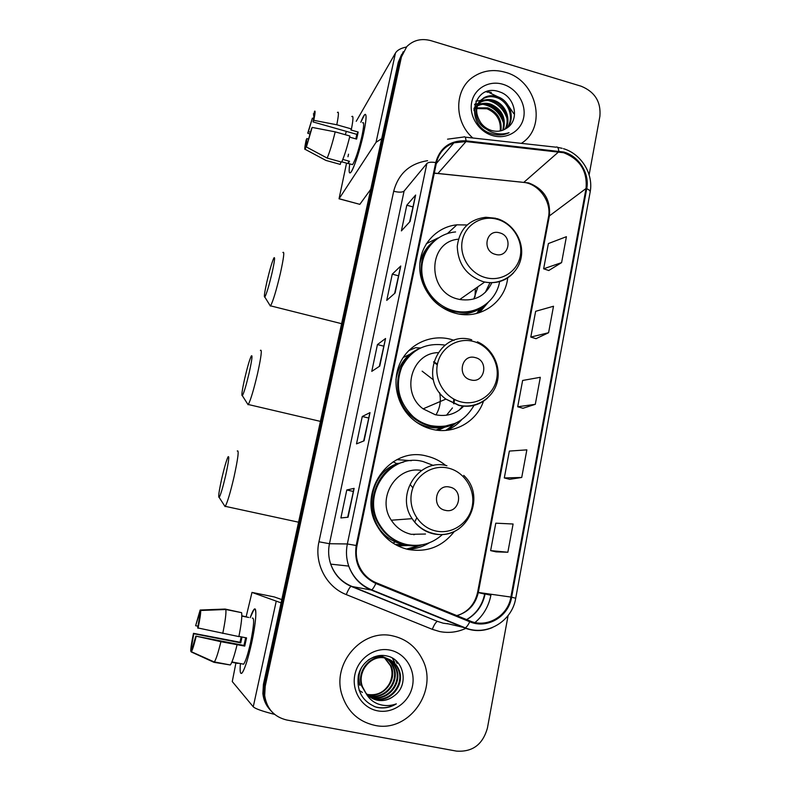 <?xml version="1.0" encoding="UTF-8"?>
<svg xmlns="http://www.w3.org/2000/svg" width="791" height="791" viewBox="0 0 791 791"><rect width="100%" height="100%" fill="white"/><g stroke="black" fill="none" stroke-linecap="round" stroke-linejoin="round"><path stroke-width="1.19" d="M445.748 465.494C440.152 460.906 433.873 457.791 426.913 456.14C390.003 445.531 356.237 492.575 377.564 526.697C384.752 538.75 394.976 546.344 408.235 549.468C427.11 552.642 442.466 546.64 454.321 531.483M411.36 460.688L396.934 459.65M454.113 340.328L450.306 339.181C430.729 334.158 409.323 343.937 400.434 362.367C391.446 380.748 396.518 405.111 412.309 418.933C418.192 424.055 424.856 427.526 432.272 429.325C453.668 434.743 476.577 421.939 483.459 401.235M467.006 224.98L456.891 224.822C436.612 226.799 420.239 244.597 419.744 265.756C419.101 286.896 434.575 307.699 454.934 313.127L455.487 313.276C479.83 320.118 505.231 302.558 507.693 277.918M403.123 357.581L409.748 354.319M396.469 463.536L399.732 463.279M408.502 545.513L397.913 545.889M397.814 545.839L402.243 545.236M444.858 427.13L438.095 430.304M436.533 430.116L437.393 429.602M478.08 313.078L482.569 306.948M446.866 430.314L455.665 423.165M408.245 549.478L422.048 544.821M401.65 54.431L398.269 62.281L263.403 684.413L262.869 693.628C263.581 700.094 266.102 705.621 270.443 710.219M403.242 51.731L399.841 59.622L264.303 685.293L263.769 694.567C264.481 701.063 267.022 706.63 271.392 711.257C267.022 706.63 264.481 701.063 263.769 694.567L264.303 685.293L399.841 59.622L403.242 51.731M505.311 72.288C493.821 69.044 483.321 70.458 473.829 76.529C454.232 88.78 453.53 121.171 472.791 137.98C453.53 121.171 454.232 88.78 473.829 76.529C483.321 70.458 493.821 69.044 505.311 72.288C536.931 80.405 547.629 127.124 521.348 143.359C547.629 127.124 536.931 80.405 505.311 72.288M392.712 635.885C362.555 628.45 331.973 662.67 341.732 694.132C347.091 711.149 358.115 721.57 374.825 725.367C409.085 733.158 439.173 689.9 422.147 658.893C415.74 646.544 405.931 638.871 392.712 635.885C362.555 628.45 331.973 662.67 341.732 694.132C347.091 711.149 358.115 721.57 374.825 725.367C409.085 733.158 439.173 689.9 422.147 658.893C415.74 646.544 405.931 638.871 392.712 635.885M563.657 152.722C580.04 159.238 587.495 171.163 586.032 188.505L510.887 597.057C507.921 616.021 487.029 628.45 470.022 620.984L376.14 582.74C367.706 579.111 361.774 572.911 358.343 564.141C356.158 558.12 355.703 551.96 356.968 545.661L436.454 162.748C438.807 152.92 444.631 146.286 453.915 142.835L466.008 141.569L563.657 152.722M563.795 152.03L466.028 140.838C450.217 140.234 440.112 147.472 435.722 162.55L356.187 545.493C353.844 563.103 360.399 575.779 375.844 583.501L469.745 621.746C487.187 629.389 508.593 616.654 511.629 597.215L586.724 188.693C589.829 173.506 578.963 156.124 563.795 152.03M496.076 551.871L507.852 552.237L513.092 524.008L495.789 523.177L490.628 550.615L496.184 551.891M509.661 479.316L521.724 477.477L526.855 449.861L509.355 451.078L504.302 477.932L509.77 479.336M548.766 270.502L561.6 262.612L566.405 236.697L548.39 243.549L543.635 268.792L548.865 270.542M536.001 338.677L548.588 332.714L553.502 306.255L535.645 311.308L530.801 337.075L536.1 338.706M522.97 408.265L535.299 404.32L540.312 377.297L522.633 380.461L517.69 406.772L523.078 408.294M589.127 174.841L599.894 116.257C601.091 101.841 594.842 91.825 581.128 86.209L430.976 40.677C421.415 38.136 413.357 40.114 406.782 46.6L401.433 56.932L265.222 686.173L264.678 695.507C266.745 708.756 274.082 716.913 286.698 719.998L456.387 751.094C472.464 752.251 482.807 744.549 487.434 727.987L508.099 615.546M348.07 517.225L340.891 517.947L346.784 489.975L354.121 488.373L348.07 517.225M395.095 293.006L386.74 300.392L392.267 274.161L400.76 266.003L395.095 293.006M410.094 221.48L401.393 230.903L406.801 205.215L415.641 195.051L410.094 221.48M364.087 440.824L356.504 443.87L362.268 416.501L370.01 412.605L364.087 440.824M379.759 366.104L371.78 371.365L377.436 344.579L385.553 338.499L379.759 366.104M377.436 344.579L383.576 346.112M379.314 366.401L385.553 338.499M362.268 416.501L368.497 417.974M363.662 440.992L370.01 412.605M406.801 205.215L412.783 206.856M409.609 222.004L415.641 195.051M392.267 274.161L398.338 275.752M394.63 293.421L400.76 266.003M346.784 489.975L353.093 491.389M347.664 517.265L354.121 488.373M535.299 404.32L517.69 406.772M548.588 332.714L530.801 337.075M561.6 262.612L543.635 268.792M521.724 477.477L504.302 477.932M507.852 552.237L490.628 550.615M513.794 113.657L508.386 105.727M498.182 96.927L489.57 92.794M488.166 92.339L486.109 91.756M476.835 107.902L487.79 107.873C497.757 112.263 502.137 119.896 500.921 130.792M476.716 108.585L486.999 108.782C496.669 112.975 501.079 120.37 500.248 130.94M473.987 108.318L475.045 107.21M475.5 106.805L476.993 105.678M477.537 105.341L477.883 105.144C482.006 103.018 486.366 102.701 490.944 104.194C502.117 109.385 506.27 117.988 503.402 129.981M477.329 105.954C481.403 103.937 485.674 103.661 490.153 105.124C501.019 110.107 505.241 118.472 502.809 130.218M473.938 110.621L478.15 103.473M478.614 103.057L480.997 101.396C485.16 99.261 489.55 98.944 494.167 100.457C505.152 103.947 511.668 118.65 505.617 128.854M473.938 109.296L477.833 103.997M478.318 103.601L480.216 102.346C484.369 100.2 488.749 99.893 493.357 101.396C504.085 104.817 510.63 118.966 505.083 129.16M480.928 123.001C483.746 126.708 487.315 129.21 491.646 130.525C495.769 131.672 499.704 131.494 503.452 129.961L506.388 128.35C520.181 120.43 515.198 96.838 499.942 92.013C473.156 81.552 463.645 124.938 490.993 133.58L492.338 134.015C497.598 135.488 502.621 135.291 507.417 133.432L509.058 132.69C503.363 134.519 497.668 134.361 491.982 132.226C487.177 130.288 483.489 127.213 480.928 123.001C474.323 112.569 475.401 104.096 484.171 97.59C488.363 95.434 492.783 95.128 497.44 96.66C509.671 100.398 515.762 117.849 507.387 127.677M486.505 129.18C473.532 122.753 472.474 103.957 483.37 98.549C487.553 96.403 491.962 96.087 496.61 97.619C508.484 101.288 514.743 117.938 507.021 127.934M502.918 84.291C489.115 80.039 474.432 88.345 471.713 102.158C468.786 115.911 478.654 131.672 492.664 135.617C506.626 139.76 521.121 131.187 523.682 117.473C526.44 103.829 516.76 88.335 502.918 84.291M474.59 104.639L477.764 104.115M478.071 104.096L480.355 104.056M482.826 104.283C493.505 106.488 500.485 113.093 503.778 124.098M475.856 101.149L484.725 99.953M488.067 100.457C497.183 102.899 503.471 108.822 506.932 118.245M474.689 104.254L478.021 103.67M478.288 103.651L481.768 103.661M485.18 104.204C494.019 106.627 500.149 112.401 503.58 121.517M360.795 122.269C362.772 117.226 364.255 114.566 365.234 114.299C366.747 114.735 366.174 121.28 363.494 133.946C359.43 151.368 355.456 163.816 351.56 171.301C349.167 174.92 348.564 172.448 349.751 163.866C348.712 171.192 349.029 174.079 350.69 172.537C353.389 169.986 359.935 150.409 363.494 133.946C366.51 119.431 366.866 113.044 364.542 114.774L360.795 122.269M491.32 92.399L486.821 91.519M406.396 47.025C400.819 48.172 397.171 50.179 395.46 53.056L356.237 121.3M381.707 138.652L376.051 142.291L339.112 198.709L359.826 204.345L370.712 189.365M359.826 204.345L339.042 198.798L346.547 163.154M347.971 156.756L348.534 154.186M310.566 132.275L308.421 131.672L312.376 118.136L313.641 118.502M313.839 115.644L313.572 115.565C314.126 115.17 313.938 117.295 313.018 121.923L356.79 134.341L355.841 138.88M362.575 122.773C364.265 121.537 364.008 126.174 361.813 136.695C358.422 151.022 355.327 160.336 352.539 164.647L351.53 164.36M351.827 116.584C353.448 115.1 353.33 119.223 351.461 128.943L350.868 129.971L358.155 132.038L357.443 135.459L356.603 139.097L349.622 137.12M341.801 161.829L348.099 163.589L349.513 161.295L342.829 159.426M349.889 136.022C347.022 147.63 344.273 156.321 341.663 162.125L327.158 158.081L306.404 146.988L311.417 128.973L312.158 127.41L335.196 131.86L349.889 136.022M306.809 145.247L306.226 145.089L305.247 149.38L325.872 160.405L340.288 164.409L340.852 161.898M340.288 164.409L339.339 164.152M351.461 128.943L336.788 124.77L313.77 120.331L313.018 121.923M337.45 112.47C338.934 110.938 338.716 115.041 336.788 124.77M335.196 131.86C332.329 143.497 329.649 152.238 327.158 158.081M325.872 160.405L324.992 159.94M313.572 115.565L314.551 111.284C315.461 110.275 315.204 113.291 313.77 120.331M312.158 127.41L306.404 146.988M305.247 149.38C304.416 150.082 304.713 146.968 306.137 140.056L306.839 138.573L308.609 139.068M306.226 145.089L306.839 138.573M345.321 134.727L346.329 131.365M308.421 131.672L307.709 133.175L310.072 134.075M307.709 133.175L312.376 118.136M313.948 113.914L313.345 113.884M358.155 132.038L356.79 134.341M348.663 161.057L348.099 163.589M266.923 281.655C264.51 292.512 263.808 297.653 264.827 297.07C266.567 293.876 268.97 285.828 272.045 272.925C274.615 261.228 275.228 256.244 273.874 257.985C272.035 261.969 269.711 269.86 266.923 281.655M282.891 252.527C284.602 250.895 283.781 257.777 280.419 273.172C276.395 290.139 273.122 301.035 270.591 305.85L269.682 304.911M460.896 298.691L460.777 299.68M495.403 254.366C509.028 258.568 513.379 236.064 499.615 232.851C486.03 228.559 481.541 251.162 495.403 254.366M458.385 239.198C427.11 241.749 426.794 292.522 458.315 299.156L459.759 299.492C474.748 301.579 485.466 295.963 491.913 282.624M455.576 231.951C437.255 233.385 422.305 249.284 421.801 268.307C421.158 287.311 435.188 305.998 453.54 310.645L453.816 310.715C474.511 316.341 496.224 302.291 499.625 281.586M433.102 242.105C410.124 261.079 422.335 304.842 452.6 311.288L452.867 311.357C463.734 313.869 473.68 312.247 482.718 306.493M473.819 299.008L477.932 286.767M485.328 292.373L490.025 282.614M475.035 296.803L475.342 288.577M426.329 243.707L438.016 237.953M477.715 313.187L483.281 306.404M488.166 302.389L479.484 312.653M244.735 378.395C242.076 390.378 241.285 396.143 242.353 395.698C243.974 392.811 246.238 385.197 249.165 372.838C251.993 359.935 252.695 354.338 251.281 356.029C249.57 359.668 247.385 367.123 244.735 378.395M260.387 350.403C262.197 348.861 261.257 356.593 257.55 373.599C253.723 389.825 250.638 400.127 248.295 404.508L247.346 403.548M422.137 371.167L433.438 379.878M439.598 392.672C441.24 400.632 440.033 408.027 435.97 414.88M470.823 379.917C484.764 383.902 489.273 360.538 475.203 357.581C461.291 353.498 456.634 376.971 470.823 379.917M437.907 352.648C411.182 353.241 400.533 392.692 423.126 408.838L435.198 414.702C446.45 416.986 456.012 414.079 463.882 405.981M444.997 345.103C425.538 342.365 411.102 349.741 401.719 367.212C394.838 386.048 398.723 402.599 413.386 416.867C418.469 421.138 424.184 424.045 430.502 425.578C449.792 428.87 464.297 422.137 474.027 405.378M415.977 350.443C393.206 363.306 391.11 400.216 412.536 417.223C417.608 421.484 423.304 424.371 429.612 425.904C437.176 427.644 444.542 427.249 451.71 424.718M446.5 415.226L452.462 407.909M459.096 410.213L462.933 405.902M453.935 403.805L454.469 399.435M437.433 364.058L433.686 361.744M436.681 429.8L443.108 427.447M453.579 403.657L453.737 399.05M437.285 364.869L433.577 362.11M408.7 350.631L415.512 347.724L420.426 347.951M445.758 430.403L456.071 422.977M461.677 419.714C457.574 424.332 452.689 427.862 447.024 430.294M221.885 477.991C218.969 491.211 218.059 497.687 219.176 497.43C220.669 494.85 222.805 487.642 225.593 475.816C228.698 461.598 229.509 455.28 228.035 456.872C226.463 460.184 224.417 467.224 221.885 477.991M237.251 450.999C239.139 449.634 238.051 458.335 233.988 477.111C230.349 492.625 227.442 502.364 225.277 506.339L224.308 505.37M410.222 484.626L412.902 487.81M416.728 517.917L414.652 522.159M445.293 510.333C459.561 514.081 464.248 489.807 449.832 487.118C435.604 483.261 430.759 507.654 445.293 510.333M421.504 470.477C396.321 465.553 376.101 498.281 391.318 520.221C396.202 527.646 402.846 532.343 411.271 534.33L425.499 534.024M433.508 465.494L423.284 461.608C390.161 452.126 360.212 494.682 379.779 524.878C386.166 535.26 395.124 541.815 406.663 544.534C420.209 547.065 432.123 543.743 442.406 534.548M403.499 462.092C377.92 467.817 364.394 501.781 379.008 524.927C385.375 535.28 394.314 541.805 405.823 544.524L414.029 545.424M413.792 534.775L415.137 534.251M396.34 545.088L398.516 544.94M394.927 544.307L405.971 545.167M397.962 463.981L397.102 464.099M406.485 549.053L422.206 544.791M419.813 545.157C411.409 546.621 403.291 545.533 395.451 541.894C363.02 528.259 364.325 475.223 396.904 463.783L393.196 461.736M429.315 542.794C422.552 546.967 415.206 549.112 407.266 549.251M250.203 617.692C252.111 612.165 253.614 609.268 254.702 608.991C256.907 610.84 255.829 622.408 251.479 643.716C248.394 657.351 245.536 666.684 242.906 671.717C240.474 675.544 239.643 672.825 240.405 663.57C239.732 671.47 240.266 674.624 242.006 673.022C244.706 669.334 247.86 659.565 251.479 643.716C256.076 623.081 257.253 605.323 253.98 609.475L250.203 617.692M281.082 602.871L251.993 592.41L246.169 616.634M274.615 714.392C262.305 711.238 255.186 708.716 253.258 706.798L232.267 681.555L235.975 662.72M251.993 592.41L274.269 596.928L281.794 599.588M198.037 626.195L195.624 625.73L199.016 614.963L199.648 615.091M225.811 609.505L200.696 610.484L197.691 627.906L238.882 636.597C241.374 623.911 242.273 615.932 241.581 612.649L225.811 609.505C226.345 612.758 225.326 620.737 222.765 633.443M238.912 636.409L246.555 637.902L244.745 646.099L220.916 641.689L195.822 636.112L243.954 645.456L245.675 637.734M241.997 637.012L240.751 642.856L193.795 633.72L190.75 651.201L191.353 651.477M190.75 651.201C190.71 648.205 191.62 642.252 193.488 633.344L240.019 642.252L241.176 636.854M252.299 618.117C254.554 617.455 253.951 625.74 250.48 642.964C247.87 654.424 245.586 661.503 243.628 664.183L242.53 663.975M238.012 663.461L231.793 662.275M237.053 644.823C234.354 655.788 232.119 662.512 230.329 664.974L213.956 662.314L191.244 651.932L195.822 636.112M220.916 641.689C218.207 652.694 216.032 659.437 214.371 661.929L213.956 662.314M200.696 610.484C200.825 613.163 199.935 619.086 198.027 628.272M196.148 636.498C194.082 644.843 192.5 649.915 191.402 651.735L191.244 651.932M241.828 616.09L248.72 617.464L241.828 615.774M240.701 612.471L225.099 609.06L200.143 610.029L199.016 614.963M195.624 625.73L200.143 610.029M192.697 646.366L191.887 646.217M240.019 642.252L240.751 642.856M243.954 645.456L244.745 646.099M378.612 655.65L380.046 655.868C386.315 657.242 390.843 661.009 393.621 667.169C400.206 681.16 386.048 699.788 370.643 696.021L367.914 695.269M379.235 655.561L379.433 655.601C385.692 656.975 390.21 660.732 392.989 666.882C399.554 680.833 385.425 699.422 370.059 695.665L367.667 695.032M368.26 660.01C372.848 657.044 377.594 656.026 382.508 656.935C388.826 658.32 393.394 662.126 396.202 668.336C402.846 682.455 388.569 701.261 373.016 697.464L368.952 696.189M373.817 656.935L381.885 656.668C388.193 658.053 392.751 661.84 395.559 668.049C402.184 682.129 387.936 700.885 372.423 697.098L368.695 695.971M365.798 692.926C368.893 696.851 372.828 699.303 377.633 700.272C383.665 701.271 389.142 699.808 394.076 695.882C409.422 685.451 404.112 659.259 387.125 656.026C374.667 652.842 361.072 662.294 358.303 675.791C356.523 691.136 362.486 701.607 376.2 707.203L377.702 707.53C384.288 708.667 390.497 707.451 396.331 703.861C390.072 706.145 383.853 706.126 377.663 703.822C372.432 701.716 368.477 698.077 365.798 692.926L362.426 686.657C356.731 671.816 370.752 654.612 385.009 658.033C391.397 659.427 396.004 663.263 398.832 669.532C405.536 683.78 391.13 702.764 375.438 698.937L370.059 697.039M358.56 674.703L359.529 684.947L360.103 685.283C358.125 679.182 358.649 673.19 361.685 667.288M366.282 693.836L361.843 686.311C356.158 671.51 370.158 654.345 384.386 657.756C390.744 659.15 395.342 662.977 398.17 669.235C404.863 683.444 390.487 702.388 374.835 698.572L369.783 696.831M394.076 695.882C388.895 699.758 383.299 701.152 377.287 700.065L370.93 697.622M380.095 655.472L384.782 657.934M384.891 658.003L391.09 666.012C397.616 679.884 383.576 698.334 368.309 694.597L366.945 694.28M366.905 694.241L368.191 694.528C377.366 695.685 384.416 692.115 389.34 683.8C392.435 677.64 392.811 671.618 390.467 665.735L391.09 666.012M380.174 655.472L384.268 657.736M384.555 657.944L390.467 665.735M362.387 692.382L359.094 690.296M389.874 650.083C374.568 646.909 358.086 658.389 354.852 674.753C351.392 691.067 362.179 708.083 377.732 710.862C393.226 713.878 409.481 702.072 412.516 685.876C415.779 669.71 405.219 653.02 389.874 650.083M396.331 703.861C388.984 708.014 381.618 708.894 374.212 706.511M395.638 660.396L397.161 663.382L396.133 660.831M392.316 658.082L394.62 662.265L392.682 658.29M398.269 62.281L401.433 56.932M263.403 684.413L265.222 686.173M586.032 188.505L549.379 215.923C550.803 199.866 543.921 188.871 528.734 182.939L434.308 173.071M491.073 594.239L490.885 595.257L485.12 593.962M466.621 619.6C476.32 613.786 482.352 605.194 484.725 593.823L485.229 593.408M490.885 595.257C488.7 606.292 483.41 615.378 475.035 622.517M466.206 628.192C457.712 632.207 448.873 633.334 439.677 631.554L432.321 629.339L346.25 594.585C326.248 586.902 314.027 563.232 318.951 541.786L393.691 191.254C398.417 173.654 409.718 163.47 427.585 160.702M469.745 621.746C468.124 625.127 466.611 627.164 465.217 627.827L447.123 623.565M453.856 623.585L454.568 623.506M466.7 619.63C476.587 613.945 482.728 605.352 485.14 593.863M465.128 137.14L555.984 147.185C557.418 146.444 558.357 147.719 558.792 151.032M356.187 545.493L347.348 543.971L426.873 163.51C428.277 162.185 431.233 161.868 435.722 162.55M375.844 583.501C374.222 586.952 372.848 589.068 371.701 589.859L371.147 590.007C360.37 585.37 352.895 577.4 348.732 566.089C346.29 558.842 345.825 551.475 347.348 543.971L329.461 543.714C328.038 550.645 328.453 557.447 330.707 564.131C334.544 574.563 341.445 581.919 351.431 586.21L437.383 621.34C435.752 622.25 434.061 624.92 432.321 629.339M447.538 139.176L463.852 136.991C464.999 136.2 465.731 137.476 466.028 140.838M492.338 627.609C483.123 631.426 473.849 631.525 464.515 627.906L371.147 590.007L350.996 586.319C349.642 587.377 348.06 590.126 346.25 594.585M511.629 597.215L515.722 598.233C512.182 621.37 486.574 636.666 465.217 627.827L371.701 589.859C360.706 585.31 353.053 577.381 348.732 566.089L330.707 564.131C334.385 574.543 341.148 581.939 350.996 586.319L437.383 621.34L443.207 623.199L448.487 623.911M515.732 598.214L590.126 192.154C590.393 190.987 589.265 189.84 586.724 188.693M426.873 163.51L404.092 191.076L329.461 543.714L318.951 541.786M404.092 191.076C402.332 192.45 398.872 192.51 393.691 191.254M357.384 580.505L357.878 580.703M456.793 615.586C468.321 612.283 475.5 604.561 478.318 592.419L549.379 215.923L548.39 217.505M510.887 597.057L477.606 592.35L548.479 217.07C551.802 201.586 538.631 183.907 523.81 182.375L558.782 151.753M466.008 141.569L437.898 173.506L434.259 173.288M436.088 173.338L521.506 182.138M484.675 594.081L478.288 592.597M394.936 293.145L400.562 266.32M409.936 221.658L415.433 195.446M363.949 440.884L369.842 412.773L363.959 440.874M347.931 517.235L353.973 488.452L347.941 517.235M376.051 142.291L395.46 53.056M485.664 277.651C501.237 281.893 517.393 271.709 520.26 256.136C523.345 240.612 512.568 223.408 497.144 219.265C481.759 214.875 465.365 224.723 462.31 240.444C459.017 256.106 470.032 273.646 485.664 277.651M495.799 218.276L485.931 217.268C469.093 219.325 459.541 229.004 457.267 246.288C457.91 263.967 466.552 275.752 483.172 281.655L484.705 282.021C496.264 284.088 505.914 281.003 513.646 272.747M435.357 240.088C427.239 245.734 422.078 253.545 419.863 263.502M458.839 314.007C466.532 314.314 473.591 312.534 480.008 308.668L485.219 304.812M461.222 401.957C477.161 405.941 493.732 395.016 496.699 378.849C499.892 362.743 488.917 345.262 473.137 341.366C457.406 337.233 440.597 347.803 437.423 364.127C434.012 380.382 445.244 398.209 461.222 401.957M471.723 339.794C439.134 329.61 417.282 378.573 445.897 399.089L458.81 405.407C469.755 407.731 479.336 405.269 487.553 398.021M419.774 348.277C406.436 354.249 398.496 364.691 395.935 379.601M416.392 422.147C423.373 426.25 430.808 428.168 438.689 427.901C444.789 427.624 450.494 426.033 455.784 423.116M435.861 530.998C452.175 534.706 469.162 522.98 472.247 506.21C475.559 489.491 464.366 471.713 448.23 468.094C432.133 464.218 414.88 475.579 411.587 492.526C408.047 509.414 419.497 527.548 435.861 530.998M446.935 465.741C419.299 457.831 395.016 494.049 412.131 518.669C417.381 526.658 424.51 531.72 433.527 533.856C442.634 535.685 451.048 534.034 458.77 528.922M253.258 706.798L276.158 601.536M447.449 233.553L456.891 224.822M262.869 693.628L264.678 695.507M562.174 148.312L557.596 147.373M563.479 148.688C581.296 153.919 593.645 173.931 590.175 191.827M453.915 142.835L436.286 163.549M358.204 581.355L358.768 581.583M457.06 615.695C468.045 611.967 474.897 604.186 477.606 592.35M394.946 293.135L400.582 266.26M409.936 221.648L415.453 195.367M477.408 105.717L477.883 105.144M480.216 102.346L480.997 101.396M483.37 98.549L484.171 97.59M348.238 163.45L352.539 164.647M264.827 297.07L270.413 306.087M341.603 323.687L270.591 305.85M459.759 299.492L484.705 282.021C501.445 285.403 518.174 274.062 521.14 257.629C524.314 241.245 513.23 223.329 496.946 218.593M452.867 311.357L453.816 310.715M476.637 313.463L480.008 308.668L485.101 304.891M242.353 395.698L248.107 404.745M320.424 421.385L248.295 404.508M477.398 341.801C492.753 348.445 501.583 366.925 496.995 382.844C492.575 398.802 475.48 409.046 459.077 405.259L445.897 399.089L423.126 408.838M412.536 417.223L413.386 416.867M438.708 427.901L455.29 423.333M219.176 497.43L225.089 506.576M298.563 522.198L225.277 506.339M463.724 475.401C487.661 497.341 465.632 541.568 434.061 533.658C424.856 531.621 417.549 526.628 412.131 518.669L391.318 520.221M379.008 524.927L379.779 524.878M392.919 543.061L395.451 541.894C402.846 545.276 410.509 546.413 418.459 545.296M231.941 661.948L243.628 664.183M214.371 661.929L230.329 664.974M191.402 651.735L214.312 662.008M361.843 686.311L362.426 686.657M392.989 666.882L393.621 667.169M395.559 668.049L396.202 668.336M398.17 669.235L398.832 669.532"/></g></svg>
